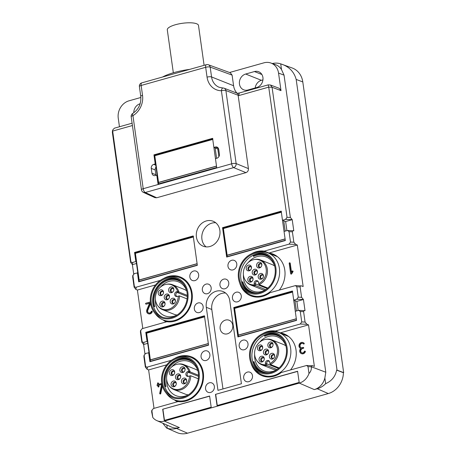 <?xml version="1.0" encoding="UTF-8"?>
<svg xmlns="http://www.w3.org/2000/svg" width="456" height="456" viewBox="0 0 456 456"><rect width="100%" height="100%" fill="white"/><g stroke="black" fill="none" stroke-linecap="round" stroke-linejoin="round"><path stroke-width="0.68" d="M245.944 172.636L156.71 197.761L154.909 197.636L143.389 192.386L145.207 192.512L233.666 167.603L245.944 172.636C247.699 171.94 248.526 170.601 248.423 168.612L238.135 95.258L225.885 90.533L236.151 163.584C236.231 165.568 235.404 166.907 233.666 167.603A3.357 1.414 74.3 0 1 231.671 163.79L143.207 188.704A3.357 1.414 74.3 0 0 145.207 192.512L156.71 197.761M154.886 155.234L153.946 154.858L155.222 163.966L155.593 164.109M153.946 154.858L212.604 138.339L213.881 147.448L215.346 147.031A3.357 2.901 111.7 0 1 217.039 147.106A3.357 2.901 111.7 0 1 218.732 149.403L219.404 154.191A3.357 2.901 111.7 0 1 216.919 158.215L215.454 158.625L216.731 167.728L158.072 184.247L156.796 175.144L157.16 175.292M155.222 163.966L153.757 164.377A3.357 2.901 111.7 0 0 151.272 168.395L151.945 173.189A3.357 2.901 111.7 0 0 153.638 175.48A3.357 2.901 111.7 0 0 155.331 175.554L156.796 175.144M156.026 175.36A3.357 2.901 111.7 0 1 155.884 174.756L155.211 169.968A3.357 2.901 111.7 0 1 156.009 167.095M213.881 147.448L217.814 149.015L218.589 148.798M239.029 95.504A3.357 1.414 74.3 0 1 239.691 92.899L268.248 84.856L270.55 85.038L272.072 87.273L290.364 217.444L287.029 217.312L268.732 87.136L239.029 95.504A18.474 15.949 111.7 0 1 238.18 95.72M290.364 217.444L292.216 219.655L285.627 221.508L282.475 220.254L285.541 219.393L287.029 217.312M287.685 230.502L293.789 230.833C293.008 230.422 292.541 230.753 292.387 231.819L293.846 242.199L290.506 242.068L289.047 231.688L287.685 230.502L287.115 230.571L284.048 231.437L285.331 240.54L226.672 257.059L222.539 227.669L281.198 211.151L282.475 220.254M286.909 230.628L285.627 221.508M223.48 228.046L222.539 227.669M293.846 242.199L295.693 244.41L297.318 245.026L268.972 253.006L264.246 251.125L289.024 244.148L290.506 242.068M274.9 254.984A23.512 20.298 -68.3 0 0 271.89 254.459M264.246 251.125A23.512 20.298 -68.3 0 0 251.284 253.878M279.328 290.05A23.512 20.298 -68.3 0 0 284.8 270.134A23.512 20.298 -68.3 0 0 272.979 254.077A23.512 20.298 -68.3 0 0 268.972 253.006M239.679 282.971A23.512 20.298 -68.3 0 0 250.834 295.87A23.512 20.298 -68.3 0 0 270.083 292.649L295.431 285.604L296.793 286.79L298.252 297.169L296.765 299.25L293.698 300.116L296.85 301.37L303.44 299.512L296.765 299.25M255.029 296.731A23.512 20.298 -68.3 0 0 255.394 297.016M152.783 417.468L151.831 410.155L151.631 411.762L152.783 417.468A14.147 12.215 111.7 0 0 156.887 420.637A14.147 12.215 111.7 0 0 164.354 421.093L299.267 383.103A14.147 12.215 111.7 0 0 308.98 373.481C310.764 371.794 311.551 369.559 311.351 366.784C311.511 365.718 311.978 365.387 312.753 365.797L314.378 366.413L308.541 324.883L306.916 324.273L305.07 322.061L303.61 311.676C303.764 310.61 304.232 310.285 305.013 310.696L303.44 299.512L301.587 297.306L300.128 286.921C300.287 285.855 300.755 285.524 301.53 285.94L303.154 286.55L297.318 245.026M295.431 285.604L301.53 285.94M293.698 300.116L292.421 291.008L233.763 307.526L237.895 336.916L296.554 320.397L295.271 311.294L298.338 310.433L298.908 310.359L300.276 311.545L301.735 321.93L300.248 324.011L275.47 330.982L280.195 332.869L308.541 324.883M298.133 310.49L296.85 301.37M234.703 307.903L233.763 307.526M298.908 310.359L305.013 310.696M286.123 334.846A23.512 20.298 -68.3 0 0 283.113 334.322M275.47 330.982A23.512 20.298 -68.3 0 0 262.508 333.741M290.552 369.907A23.512 20.298 -68.3 0 0 296.024 349.997A23.512 20.298 -68.3 0 0 284.202 333.94A23.512 20.298 -68.3 0 0 280.195 332.869M174.523 358.513A23.512 20.298 111.7 0 1 191.491 356.831A23.512 20.298 111.7 0 1 203.313 372.888A23.512 20.298 111.7 0 1 193.321 397.29A23.512 20.298 111.7 0 1 178.079 401.582L153.307 408.559L151.82 410.639L151.631 411.762M195.128 359.1A23.512 20.298 111.7 0 1 195.59 359.146M145.344 367.04L145.532 365.917L144.085 355.053L143.885 356.655L145.344 367.04L147.094 369.28L148.616 369.919L166.748 364.817M171.553 360.246L147.47 367.029C146.484 367.268 145.84 366.892 145.532 365.917M143.885 356.655L144.073 355.532L145.561 353.451L148.992 352.739M146.718 332.68L145.777 332.304L204.436 315.786L208.563 345.175L149.91 361.693L148.627 352.591M140.602 330.292L140.408 331.9L141.867 342.279L142.055 341.156C142.357 342.137 143.002 342.507 143.993 342.274L147.054 341.413L145.777 332.304M147.054 341.413L147.425 341.555M141.867 342.279L143.611 344.519L147.681 343.379M142.055 341.156L140.608 330.292M140.408 331.9L140.596 330.777L142.084 328.696L166.856 321.719A23.512 20.298 111.7 0 0 192.09 293.031A23.512 20.298 111.7 0 0 180.268 276.974A23.512 20.298 111.7 0 0 163.299 278.656M167.409 321.793A23.512 20.298 111.7 0 1 167.044 321.508M166.189 321.907A23.512 20.298 111.7 0 1 163.111 319.941M183.905 279.237A23.512 20.298 111.7 0 1 184.366 279.283M134.121 287.177L134.309 286.054L132.861 275.19L132.662 276.798L134.121 287.177L135.871 289.417L137.393 290.062L155.524 284.954M160.33 280.389L136.247 287.172C135.261 287.405 134.611 287.035 134.309 286.054M132.662 276.798L132.85 275.675L134.338 273.594L137.769 272.876M135.495 252.818L134.554 252.447L193.213 235.929L197.34 265.318L138.681 281.836L137.404 272.728M132.097 123.2L114.353 128.193L112.546 130.211L112.347 132.246L130.644 262.422L130.832 261.299C131.134 262.274 131.778 262.65 132.764 262.411L135.831 261.55L134.554 252.447M135.831 261.55L136.201 261.693M130.644 262.422L132.388 264.662L136.452 263.517M130.832 261.299L112.546 130.211M237.052 93.406C237.49 92.916 237.85 93.531 238.135 95.258M268.202 85.038L268.732 87.136L272.072 87.273L281.01 90.641L278.542 73.074A14.529 12.546 -68.3 0 0 270.887 63.019A14.529 12.546 -68.3 0 0 263.91 62.831L229.562 72.504M252.481 375.647A5.039 4.349 -68.3 0 0 249.951 372.21A5.039 4.349 -68.3 0 0 245.408 373.253A5.039 4.349 -68.3 0 0 243.686 378.127A5.039 4.349 -68.3 0 0 246.217 381.564A5.039 4.349 -68.3 0 0 250.76 380.521A5.039 4.349 -68.3 0 0 252.481 375.647M219.877 230.411A13.435 11.599 111.7 0 1 215.278 243.407A13.435 11.599 111.7 0 1 203.165 246.194A13.435 11.599 111.7 0 1 196.411 237.017A13.435 11.599 111.7 0 1 201.01 224.021A13.435 11.599 111.7 0 1 213.123 221.234A13.435 11.599 111.7 0 1 219.877 230.411M206.089 246.878A13.435 11.599 111.7 0 1 201.922 239.218A13.435 11.599 111.7 0 1 215.711 222.75M239.195 346.184A5.039 4.349 -68.3 0 0 241.731 349.621A5.039 4.349 -68.3 0 0 246.268 348.578A5.039 4.349 -68.3 0 0 247.996 343.704A5.039 4.349 -68.3 0 0 245.459 340.262A5.039 4.349 -68.3 0 0 240.922 341.31A5.039 4.349 -68.3 0 0 239.195 346.184M227.971 266.321A5.039 4.349 -68.3 0 0 230.502 269.764A5.039 4.349 -68.3 0 0 235.045 268.715A5.039 4.349 -68.3 0 0 236.772 263.842A5.039 4.349 -68.3 0 0 234.236 260.404A5.039 4.349 -68.3 0 0 229.699 261.448A5.039 4.349 -68.3 0 0 227.971 266.321M232.463 298.264A5.039 4.349 -68.3 0 0 234.994 301.707A5.039 4.349 -68.3 0 0 239.537 300.658A5.039 4.349 -68.3 0 0 241.258 295.784A5.039 4.349 -68.3 0 0 238.727 292.347A5.039 4.349 -68.3 0 0 234.184 293.39A5.039 4.349 -68.3 0 0 232.463 298.264M209.868 354.443A5.039 4.349 111.7 0 1 208.141 359.317A5.039 4.349 111.7 0 1 203.604 360.36A5.039 4.349 111.7 0 1 201.067 356.917A5.039 4.349 111.7 0 1 202.795 352.043A5.039 4.349 111.7 0 1 207.332 351A5.039 4.349 111.7 0 1 209.868 354.443M205.559 388.86A5.039 4.349 111.7 0 1 207.28 383.986A5.039 4.349 111.7 0 1 211.823 382.943A5.039 4.349 111.7 0 1 214.354 386.386A5.039 4.349 111.7 0 1 212.633 391.259A5.039 4.349 111.7 0 1 208.09 392.302A5.039 4.349 111.7 0 1 205.559 388.86M198.645 274.58A5.039 4.349 111.7 0 1 196.918 279.454A5.039 4.349 111.7 0 1 192.375 280.497A5.039 4.349 111.7 0 1 189.844 277.06A5.039 4.349 111.7 0 1 191.571 272.186A5.039 4.349 111.7 0 1 196.108 271.138A5.039 4.349 111.7 0 1 198.645 274.58M203.131 306.523A5.039 4.349 111.7 0 1 201.41 311.397A5.039 4.349 111.7 0 1 196.867 312.44A5.039 4.349 111.7 0 1 194.336 309.003A5.039 4.349 111.7 0 1 196.057 304.129A5.039 4.349 111.7 0 1 200.6 303.086A5.039 4.349 111.7 0 1 203.131 306.523M211.151 287.662A5.039 4.349 111.7 0 1 209.429 292.535A5.039 4.349 111.7 0 1 204.886 293.578A5.039 4.349 111.7 0 1 202.356 290.141A5.039 4.349 111.7 0 1 204.077 285.268A5.039 4.349 111.7 0 1 208.62 284.219A5.039 4.349 111.7 0 1 211.151 287.662M225.589 293.026A13.435 11.599 111.7 0 0 221.736 293.413A13.435 11.599 -68.3 0 0 211.801 309.493L222.967 388.939M216.224 291.213A13.435 11.599 -68.3 0 0 206.289 307.293L217.962 390.353L241.423 383.741L229.756 300.686A13.435 11.599 111.7 0 0 223.001 291.515A13.435 11.599 111.7 0 0 216.224 291.213M219.952 285.182A5.039 4.349 -68.3 0 0 222.482 288.625A5.039 4.349 -68.3 0 0 227.025 287.576A5.039 4.349 -68.3 0 0 228.752 282.703A5.039 4.349 -68.3 0 0 226.216 279.266A5.039 4.349 -68.3 0 0 221.673 280.309A5.039 4.349 -68.3 0 0 219.952 285.182M140.887 97.476L128.997 100.822A14.529 12.546 -68.3 0 0 118.252 118.212L119.455 126.757M223.303 88.071A3.357 2.873 -68.9 0 1 224.187 88.242L224.187 88.242A3.357 2.873 -68.9 0 1 225.885 90.533A3.357 0.935 172 0 0 221.405 90.744A18.474 15.949 111.7 0 1 207.052 77.138A3.357 0.935 -8 0 1 211.555 76.944L210.176 67.1L232.098 75.109L233.592 85.734A15.116 13.047 111.7 0 0 237.029 93.195M218.891 156.647L217.814 149.015M293.784 230.833L292.216 219.655L285.541 219.393M289.913 263.083L291.236 272.5L292.085 271.126A0.422 0.365 111.7 0 1 292.684 271.542L291.304 273.777A0.422 0.365 111.7 0 1 290.637 273.674L289.178 263.289A0.422 0.365 111.7 0 1 289.913 263.083L290.227 263.209L291.481 272.112M291.025 273.976A0.422 0.365 -68.3 0 0 291.618 273.902L293.003 271.668A0.422 0.365 -68.3 0 0 292.684 271.052M290.227 263.209A0.422 0.365 -68.3 0 0 289.839 262.907M303.097 348.207L302.18 348.464A2.308 1.995 111.7 0 0 300.47 350.573A2.308 1.995 111.7 0 0 301.633 352.807A2.308 1.995 111.7 0 0 304.357 351.348A0.422 0.365 111.7 0 1 305.035 351.599A3.146 2.719 111.7 0 1 301.319 353.582A3.146 2.719 111.7 0 1 300.749 348.452A3.146 2.719 111.7 0 1 300.589 348.395A3.146 2.719 111.7 0 1 299.233 344.462A3.146 2.719 111.7 0 1 302.926 342.541A3.146 2.719 111.7 0 1 303.861 343.22A0.422 0.365 111.7 0 1 303.297 343.818A2.308 1.995 111.7 0 0 302.613 343.322A2.308 1.995 111.7 0 0 299.905 344.73A2.308 1.995 111.7 0 0 300.903 347.614A2.308 1.995 111.7 0 0 302.066 347.666L302.983 347.409A0.422 0.365 111.7 0 1 303.097 348.207L302.493 348.589A2.308 1.995 -68.3 0 0 300.795 350.601A2.308 1.995 -68.3 0 0 301.792 352.858M301.479 353.639A3.146 2.719 -68.3 0 0 301.638 353.708A3.146 2.719 -68.3 0 0 305.355 351.724A0.422 0.365 -68.3 0 0 304.996 351.194M303.616 343.944A0.422 0.365 -68.3 0 0 304.175 343.345A3.146 2.719 -68.3 0 0 303.24 342.667A3.146 2.719 -68.3 0 0 303.08 342.61M302.767 343.397A2.308 1.995 -68.3 0 0 300.219 344.856A2.308 1.995 -68.3 0 0 301.063 347.666M303.411 348.333A0.422 0.365 -68.3 0 0 303.331 347.523M154.02 408.359L148.616 369.919M177.412 401.77A23.512 20.298 111.7 0 1 174.334 399.798M161.584 384.533L158.511 385.183L161.635 384.305L159.697 393.408A0.422 0.365 111.7 0 0 160.415 393.522L160.734 393.648L162.364 385.97M160.734 393.648A0.422 0.365 111.7 0 1 160.079 393.876M158.825 385.309L158.996 386.506A0.422 0.365 111.7 0 1 158.335 386.893M157.81 385.599L157.725 385.622A0.422 0.365 111.7 0 1 157.377 385.502M158.158 383.012A0.422 0.365 111.7 0 1 158.545 383.314L158.688 384.305M144.917 353.765L143.617 344.519L143.993 342.274M142.796 328.497L137.393 290.062M150.48 302.926L147.55 309.977A2.308 1.995 111.7 0 0 148.531 312.896A2.308 1.995 111.7 0 0 151.255 311.442A0.422 0.365 111.7 0 1 151.933 311.693A3.146 2.719 111.7 0 1 148.217 313.677A3.146 2.719 111.7 0 1 146.878 309.698L149.665 302.995L146.279 304.163A0.422 0.365 111.7 0 1 145.926 304.044M148.69 312.953A2.308 1.995 111.7 0 1 147.864 310.103L150.577 303.582M151.894 311.288A0.422 0.365 111.7 0 1 152.253 311.818A3.146 2.719 111.7 0 1 148.531 313.802A3.146 2.719 111.7 0 1 148.377 313.734M146.279 304.163L149.568 303.234M133.688 273.908L132.388 264.662L132.764 262.411M140.157 103.74L140.083 103.763A8.396 7.25 -68.3 0 0 133.79 112.752M296.183 79.441L302.795 81.938L343.653 372.626L337.035 370.13L296.183 79.441C294 71.563 288.842 66.376 280.714 63.874A19.739 17.043 -68.3 0 0 272.295 63.526M302.795 81.938A20.149 17.396 -68.3 0 0 292.182 67.99L280.714 63.874L281.506 69.546A14.706 12.694 111.7 0 0 275.669 64.741L270.887 63.019M278.542 73.074L284.042 75.149L281.506 69.546M232.098 75.109L230.343 72.789L208.392 64.769A3.357 2.918 110.1 0 1 210.176 67.1A3.357 0.935 -8 0 0 205.667 67.3L207.052 77.138M270.55 85.038L279.271 88.333L281.01 90.641M239.457 84.081A8.396 7.25 -68.3 0 0 243.681 89.815A8.396 7.25 -68.3 0 0 247.91 90.003L256.711 87.523A8.396 7.25 -68.3 0 0 262.918 77.474A8.396 7.25 -68.3 0 0 258.7 71.74A8.396 7.25 -68.3 0 0 254.465 71.552L245.67 74.032A8.396 7.25 -68.3 0 0 239.457 84.081M220.145 328.73A7.222 6.236 -68.3 0 0 223.771 333.661A7.222 6.236 -68.3 0 0 230.286 332.162A7.222 6.236 -68.3 0 0 232.754 325.179A7.222 6.236 -68.3 0 0 229.123 320.243A7.222 6.236 -68.3 0 0 222.613 321.742A7.222 6.236 -68.3 0 0 220.145 328.73M262.93 79.88L261.408 80.307A8.396 7.25 -68.3 0 0 255.189 87.951M161.794 383.428L158.397 384.385L158.232 383.188L158.545 383.314M158.511 385.183L158.682 386.38A0.422 0.365 111.7 0 1 157.947 386.591L157.782 385.388L157.411 385.497A0.422 0.365 111.7 0 1 157.297 384.693L157.668 384.59L157.497 383.393A0.422 0.365 111.7 0 1 158.232 383.188M160.415 393.522L162.176 385.263M145.966 304.038A0.422 0.365 111.7 0 1 145.852 303.24L150.252 301.997A0.422 0.365 111.7 0 1 150.377 301.986M178.632 401.65A23.512 20.298 111.7 0 1 178.267 401.371M162.786 423.236L166.634 428.047L167.278 428.264L166.822 425.009M343.653 372.626L343.402 372.7A20.149 17.396 -68.3 0 1 328.297 393.556L187.519 433.2A20.149 17.396 -68.3 0 1 176.882 432.55L166.634 428.047M337.035 370.13L336.648 370.147C335.342 376.531 331.677 381.034 325.652 383.661A19.739 17.043 111.7 0 1 317.228 388.768L314.292 389.595A14.706 12.694 -68.3 0 0 324.86 377.99L325.652 383.661M284.042 75.149L325.795 372.233L324.86 377.99M266.253 376.593A23.512 20.298 -68.3 0 0 266.617 376.873M308.98 373.481L308.017 366.652L306.654 365.467L312.753 365.797M250.903 362.833A23.512 20.298 -68.3 0 0 262.058 375.733A23.512 20.298 -68.3 0 0 266.07 376.804A23.512 20.298 -68.3 0 0 281.306 372.512L306.654 365.467M162.689 409.237L209.612 396.025L211.185 407.202L164.257 420.415L162.689 409.237L209.635 396.178M215.477 394.372L217.05 405.549L299.17 382.424L297.597 371.247L215.477 394.372L297.62 371.401M336.648 370.147L343.402 372.7M156.887 420.637L171.616 427.112A14.706 12.694 -68.3 0 0 179.379 427.591L176.449 428.418L187.519 433.2M217.267 405.492L215.716 394.463M164.474 420.358L162.923 409.334M167.278 428.264A19.739 17.043 -68.3 0 0 176.449 428.418M189.753 69.363A33.584 9.354 172 0 0 174.34 72.481A33.584 9.354 172 0 0 162.53 77.03M173.331 72.772L167.295 29.839A15.755 4.389 -8 0 1 175.514 24.704A15.755 4.389 -8 0 1 198.497 25.456L204.1 65.322M157.787 305.742A12.985 11.212 111.7 0 1 156.425 292.775A12.985 11.212 111.7 0 1 166.337 284.305A12.985 11.212 111.7 0 1 168.367 284.179A12.985 11.212 111.7 0 1 177.64 291.447L176.478 291.777A2.462 2.126 -68.3 0 0 174.642 294.599A2.462 2.126 -68.3 0 0 176.905 296.514A2.462 2.126 -68.3 0 0 177.139 296.463L178.302 296.138A12.985 11.212 -68.3 0 1 165.311 309.675A12.985 11.212 111.7 0 1 157.787 305.742L158.26 306.358A13.435 11.599 -68.3 0 0 162.649 309.721L174.135 314.304A13.435 11.599 -68.3 0 0 177.11 314.993A18.303 15.806 -68.3 0 1 166.041 316.247A18.303 15.806 -68.3 0 1 164.776 315.814A18.303 15.806 -68.3 0 1 155.422 299.461M160.301 287.234A18.303 15.806 -68.3 0 1 177.076 281.375A18.303 15.806 -68.3 0 1 178.342 281.808A18.303 15.806 -68.3 0 1 186.721 290.888A13.435 11.599 -68.3 0 0 184.093 289.343L172.602 284.761A13.435 11.599 -68.3 0 0 169.204 284.048A13.435 11.599 -68.3 0 0 167.107 284.179L166.337 284.305M187.291 295.385L178.951 292.057A13.435 11.599 -68.3 0 0 172.602 284.761M177.327 296.411A2.018 1.738 111.7 0 1 177.327 292.518L178.951 292.057L177.64 291.447M162.649 309.721A13.435 11.599 -68.3 0 0 166.047 310.433A13.435 11.599 -68.3 0 0 179.493 295.893L187.085 298.919M178.302 296.138L179.493 295.893M166.486 299.86A2.987 2.576 -68.3 0 0 169.034 298.298A2.987 2.576 -68.3 0 0 169.375 297.443A2.987 2.576 -68.3 0 0 167.187 293.995A2.987 2.576 -68.3 0 0 164.223 296.833A2.987 2.576 -68.3 0 0 166.486 299.86M170.202 301.017A2.987 2.576 -68.3 0 0 171.883 303.947A2.987 2.576 -68.3 0 0 175.013 302.488A2.987 2.576 -68.3 0 0 175.349 301.633A2.987 2.576 -68.3 0 0 175.429 301.211A2.987 2.576 -68.3 0 0 173.166 298.184A2.987 2.576 -68.3 0 0 170.202 301.017M162.798 301.102A2.987 2.576 -68.3 0 0 159.834 303.941A2.987 2.576 -68.3 0 0 162.097 306.968A2.987 2.576 -68.3 0 0 164.639 305.406A2.987 2.576 -68.3 0 0 164.981 304.551A2.987 2.576 -68.3 0 0 162.798 301.102M170.88 292.752A2.987 2.576 -68.3 0 0 173.422 291.19A2.987 2.576 -68.3 0 0 173.764 290.335A2.987 2.576 -68.3 0 0 171.581 286.892A2.987 2.576 -68.3 0 0 168.617 289.725A2.987 2.576 -68.3 0 0 170.88 292.752M163.47 292.837A2.987 2.576 -68.3 0 0 161.207 289.811A2.987 2.576 -68.3 0 0 158.243 292.644A2.987 2.576 -68.3 0 0 159.931 295.573A2.987 2.576 -68.3 0 0 163.054 294.114A2.987 2.576 -68.3 0 0 163.396 293.254A2.987 2.576 -68.3 0 0 163.47 292.837M169.353 297.523A2.018 1.738 -68.3 0 0 165.916 296.885A2.018 1.738 -68.3 0 0 169.073 298.224M175.332 301.712A2.018 1.738 -68.3 0 0 174.352 299.558A2.018 1.738 -68.3 0 0 172.858 303.303A2.018 1.738 -68.3 0 0 175.053 302.413M164.964 304.631A2.018 1.738 -68.3 0 0 161.527 303.992A2.018 1.738 -68.3 0 0 164.679 305.332M173.742 290.415A2.018 1.738 -68.3 0 0 170.305 289.777A2.018 1.738 -68.3 0 0 173.462 291.122M163.373 293.333A2.018 1.738 -68.3 0 0 162.393 291.185A2.018 1.738 -68.3 0 0 160.9 294.924A2.018 1.738 -68.3 0 0 163.094 294.04M168.743 295.585A2.018 1.738 -68.3 0 0 167.295 299.216M174.722 299.769A2.018 1.738 -68.3 0 0 173.274 303.4M164.354 302.687A2.018 1.738 -68.3 0 0 162.9 306.318M173.132 288.477A2.018 1.738 -68.3 0 0 171.684 292.108M162.763 291.395A2.018 1.738 -68.3 0 0 161.316 295.026M180.057 280.634A20.149 17.396 -68.3 0 0 178.359 279.83A20.149 17.396 -68.3 0 0 176.968 279.351A20.149 17.396 -68.3 0 0 158.443 285.866A20.149 17.396 -68.3 0 0 154.031 306.751L154.835 306.575A19.483 16.821 -68.3 0 1 159.098 286.385A19.483 16.821 -68.3 0 1 177.008 280.087A19.483 16.821 -68.3 0 1 178.353 280.548A19.483 16.821 -68.3 0 1 183.569 284.082M177.566 279.175A20.486 17.687 -68.3 0 0 176.945 278.981A20.486 17.687 -68.3 0 0 154.208 292.296A20.486 17.687 -68.3 0 0 162.404 317.194M163.026 317.387A20.486 17.687 111.7 0 1 161.606 316.897A20.486 17.687 111.7 0 1 152.464 292.125A20.486 17.687 111.7 0 1 175.372 278.354A20.486 17.687 111.7 0 1 176.791 278.838A20.486 17.687 111.7 0 1 185.934 303.61A20.486 17.687 111.7 0 1 163.026 317.387M162.746 318.26A21.403 18.479 111.7 0 1 154.282 312.4A21.403 18.479 111.7 0 1 152.03 291.019A21.403 18.479 111.7 0 1 168.372 277.06A21.403 18.479 111.7 0 1 175.651 277.482A21.403 18.479 111.7 0 1 186.971 303.012A21.403 18.479 111.7 0 1 162.746 318.26M168.372 277.06L170.686 276.689A22.754 19.648 111.7 0 1 178.416 277.134A22.754 19.648 111.7 0 1 179.989 277.675A22.754 19.648 111.7 0 1 190.146 305.189A22.754 19.648 111.7 0 1 164.701 320.488A22.754 19.648 111.7 0 1 163.128 319.947A22.754 19.648 111.7 0 1 155.701 314.258L154.282 312.4M169.011 385.599A12.985 11.212 111.7 0 1 167.648 372.632A12.985 11.212 111.7 0 1 177.561 364.167A12.985 11.212 111.7 0 1 179.59 364.036A12.985 11.212 111.7 0 1 188.864 371.309L187.701 371.634A2.462 2.126 -68.3 0 0 185.866 374.456A2.462 2.126 -68.3 0 0 188.129 376.377A2.462 2.126 -68.3 0 0 188.362 376.325L189.525 376A12.985 11.212 -68.3 0 1 176.535 389.538A12.985 11.212 111.7 0 1 169.011 385.599L169.484 386.221A13.435 11.599 -68.3 0 0 173.873 389.578L185.358 394.166A13.435 11.599 -68.3 0 0 188.334 394.85M171.524 367.091A18.303 15.806 -68.3 0 1 188.299 361.237A18.303 15.806 -68.3 0 1 189.565 361.671A18.303 15.806 -68.3 0 1 197.944 370.751A13.435 11.599 -68.3 0 0 195.316 369.206L183.825 364.623A13.435 11.599 -68.3 0 0 180.428 363.911A13.435 11.599 -68.3 0 0 178.33 364.042L177.561 364.167M198.514 375.248L190.175 371.919A13.435 11.599 -68.3 0 0 183.825 364.623M188.55 376.268A2.018 1.738 111.7 0 1 188.55 372.375L190.175 371.919L188.864 371.309M173.873 389.578A13.435 11.599 -68.3 0 0 177.27 390.29A13.435 11.599 -68.3 0 0 190.716 375.75L198.309 378.782M189.525 376L190.716 375.75M177.709 379.717A2.987 2.576 -68.3 0 0 180.257 378.161A2.987 2.576 -68.3 0 0 180.599 377.306A2.987 2.576 -68.3 0 0 178.41 373.857A2.987 2.576 -68.3 0 0 175.446 376.696A2.987 2.576 -68.3 0 0 177.709 379.717M181.425 380.88A2.987 2.576 -68.3 0 0 183.107 383.809A2.987 2.576 -68.3 0 0 186.236 382.345A2.987 2.576 -68.3 0 0 186.572 381.49A2.987 2.576 -68.3 0 0 186.652 381.068A2.987 2.576 -68.3 0 0 184.389 378.047A2.987 2.576 -68.3 0 0 181.425 380.88M174.021 380.965A2.987 2.576 -68.3 0 0 171.057 383.798A2.987 2.576 -68.3 0 0 173.32 386.825A2.987 2.576 -68.3 0 0 175.862 385.269A2.987 2.576 -68.3 0 0 176.204 384.408A2.987 2.576 -68.3 0 0 174.021 380.965M182.104 372.609A2.987 2.576 -68.3 0 0 184.646 371.053A2.987 2.576 -68.3 0 0 184.988 370.198A2.987 2.576 -68.3 0 0 182.805 366.749A2.987 2.576 -68.3 0 0 179.841 369.588A2.987 2.576 -68.3 0 0 182.104 372.609M174.694 372.695A2.987 2.576 -68.3 0 0 172.436 369.668A2.987 2.576 -68.3 0 0 169.472 372.506A2.987 2.576 -68.3 0 0 171.154 375.436A2.987 2.576 -68.3 0 0 174.277 373.971A2.987 2.576 -68.3 0 0 174.619 373.116A2.987 2.576 -68.3 0 0 174.694 372.695M180.576 377.386A2.018 1.738 -68.3 0 0 177.139 376.741A2.018 1.738 -68.3 0 0 180.297 378.087M186.555 381.569A2.018 1.738 -68.3 0 0 185.575 379.415A2.018 1.738 -68.3 0 0 184.081 383.16A2.018 1.738 -68.3 0 0 186.276 382.276M176.187 384.493A2.018 1.738 -68.3 0 0 172.75 383.849A2.018 1.738 -68.3 0 0 175.902 385.195M184.965 370.278A2.018 1.738 -68.3 0 0 181.528 369.639A2.018 1.738 -68.3 0 0 184.686 370.979M174.597 373.196A2.018 1.738 -68.3 0 0 173.616 371.041A2.018 1.738 -68.3 0 0 172.123 374.786A2.018 1.738 -68.3 0 0 174.317 373.897M179.966 375.442A2.018 1.738 -68.3 0 0 178.518 379.073M185.945 379.631A2.018 1.738 -68.3 0 0 184.498 383.262M175.577 382.55A2.018 1.738 -68.3 0 0 174.129 386.181M184.355 368.334A2.018 1.738 -68.3 0 0 182.907 371.965M173.987 371.258A2.018 1.738 -68.3 0 0 172.539 374.889M191.281 360.491A20.149 17.396 -68.3 0 0 189.582 359.687A20.149 17.396 -68.3 0 0 188.191 359.208A20.149 17.396 -68.3 0 0 169.666 365.729A20.149 17.396 -68.3 0 0 165.254 386.614L166.058 386.437A19.483 16.821 -68.3 0 1 170.322 366.248A19.483 16.821 -68.3 0 1 188.231 359.949A19.483 16.821 -68.3 0 1 189.576 360.411A19.483 16.821 -68.3 0 1 194.792 363.945M166.645 379.324A18.303 15.806 -68.3 0 0 175.999 395.671A18.303 15.806 -68.3 0 0 177.264 396.11A18.303 15.806 -68.3 0 0 188.328 394.856M188.79 359.037A20.486 17.687 -68.3 0 0 188.168 358.843A20.486 17.687 -68.3 0 0 165.431 372.153A20.486 17.687 -68.3 0 0 173.628 397.051M174.249 397.244A20.486 17.687 111.7 0 1 172.83 396.76A20.486 17.687 111.7 0 1 163.687 371.988A20.486 17.687 111.7 0 1 186.595 358.216A20.486 17.687 111.7 0 1 188.014 358.701A20.486 17.687 111.7 0 1 197.157 383.473A20.486 17.687 111.7 0 1 174.249 397.244M173.97 398.122A21.403 18.479 111.7 0 1 165.505 392.257A21.403 18.479 111.7 0 1 163.254 370.882A21.403 18.479 111.7 0 1 179.601 356.923A21.403 18.479 111.7 0 1 186.874 357.339A21.403 18.479 111.7 0 1 198.195 382.869A21.403 18.479 111.7 0 1 173.97 398.122M179.601 356.923L181.91 356.552A22.754 19.648 111.7 0 1 189.639 356.997A22.754 19.648 111.7 0 1 191.212 357.538A22.754 19.648 111.7 0 1 201.37 385.052A22.754 19.648 111.7 0 1 175.925 400.345A22.754 19.648 111.7 0 1 174.352 399.809A22.754 19.648 111.7 0 1 166.924 394.115L165.505 392.257M285.935 345.979A13.435 11.599 -68.3 0 0 283.301 344.428L271.81 339.845A13.435 11.599 -68.3 0 0 266.315 339.264L265.546 339.389A12.985 11.212 111.7 0 1 277.419 352.425A12.985 11.212 111.7 0 1 269.906 363.529L270.368 364.464A13.435 11.599 -68.3 0 0 278.599 352.75A13.435 11.599 -68.3 0 0 271.81 339.845M279.072 367.935L270.368 364.464M265.546 339.389A12.985 11.212 111.7 0 0 254.682 351.599A12.985 11.212 -68.3 0 0 256.996 360.821L257.469 361.443A13.435 11.599 -68.3 0 0 261.858 364.806L273.349 369.388A13.435 11.599 -68.3 0 0 276.319 370.072A18.303 15.806 -68.3 0 1 263.99 370.899A18.303 15.806 -68.3 0 1 254.63 354.546M278.513 368.431L266.6 363.683L266.851 365.455L277.1 369.542M269.906 363.529L269.724 362.263A2.462 2.126 -68.3 0 0 269.291 361.198A2.462 2.126 -68.3 0 0 266.714 360.753A2.462 2.126 -68.3 0 0 265.42 363.478L266.6 363.683A2.018 1.738 111.7 0 1 269.513 361.551M261.858 364.806A13.435 11.599 -68.3 0 0 266.851 365.455L265.597 364.743L265.42 363.478M256.996 360.821A12.985 11.212 -68.3 0 0 265.597 364.743M263.437 351.918A2.987 2.576 -68.3 0 0 265.118 354.842A2.987 2.576 -68.3 0 0 268.242 353.383A2.987 2.576 -68.3 0 0 268.584 352.528A2.987 2.576 -68.3 0 0 268.664 352.106A2.987 2.576 -68.3 0 0 266.401 349.079A2.987 2.576 -68.3 0 0 263.437 351.918M262.006 356.187A2.987 2.576 -68.3 0 0 259.042 359.02A2.987 2.576 -68.3 0 0 261.305 362.047A2.987 2.576 -68.3 0 0 263.853 360.491A2.987 2.576 -68.3 0 0 264.195 359.636A2.987 2.576 -68.3 0 0 262.006 356.187M262.685 347.917A2.987 2.576 -68.3 0 0 260.422 344.896A2.987 2.576 -68.3 0 0 257.458 347.728A2.987 2.576 -68.3 0 0 259.139 350.658A2.987 2.576 -68.3 0 0 262.263 349.193A2.987 2.576 -68.3 0 0 262.605 348.338A2.987 2.576 -68.3 0 0 262.685 347.917M269.41 356.102A2.987 2.576 -68.3 0 0 271.098 359.032A2.987 2.576 -68.3 0 0 274.221 357.567A2.987 2.576 -68.3 0 0 274.563 356.712A2.987 2.576 -68.3 0 0 274.637 356.29A2.987 2.576 -68.3 0 0 272.375 353.269A2.987 2.576 -68.3 0 0 269.41 356.102M270.089 347.837A2.987 2.576 -68.3 0 0 272.631 346.275A2.987 2.576 -68.3 0 0 272.973 345.42A2.987 2.576 -68.3 0 0 270.79 341.971A2.987 2.576 -68.3 0 0 267.826 344.81A2.987 2.576 -68.3 0 0 270.089 347.837M268.561 352.608A2.018 1.738 -68.3 0 0 267.581 350.453A2.018 1.738 -68.3 0 0 266.087 354.198A2.018 1.738 -68.3 0 0 268.282 353.309M264.172 359.716A2.018 1.738 -68.3 0 0 260.735 359.072A2.018 1.738 -68.3 0 0 263.893 360.417M262.582 348.418A2.018 1.738 -68.3 0 0 261.601 346.264A2.018 1.738 -68.3 0 0 260.108 350.008A2.018 1.738 -68.3 0 0 262.303 349.125M274.54 356.791A2.018 1.738 -68.3 0 0 273.56 354.643A2.018 1.738 -68.3 0 0 272.067 358.382A2.018 1.738 -68.3 0 0 274.261 357.498M272.956 345.5A2.018 1.738 -68.3 0 0 269.519 344.861A2.018 1.738 -68.3 0 0 272.671 346.201M267.951 350.664A2.018 1.738 -68.3 0 0 266.503 354.295M263.562 357.772A2.018 1.738 -68.3 0 0 262.114 361.403M261.972 346.48A2.018 1.738 -68.3 0 0 260.524 350.111M273.931 354.853A2.018 1.738 -68.3 0 0 272.483 358.484M272.346 343.562A2.018 1.738 -68.3 0 0 270.892 347.193M265.438 336.026L264.394 335.616L264.828 336.311A19.483 16.821 -68.3 0 1 277.561 335.633A19.483 16.821 -68.3 0 1 282.777 339.167M279.266 335.713A20.149 17.396 -68.3 0 0 277.573 334.909A20.149 17.396 -68.3 0 0 264.394 335.616M254.237 362.235L253.24 361.836A20.149 17.396 -68.3 0 0 262.639 372.347A20.149 17.396 -68.3 0 0 264.423 372.934M253.24 361.836L254.043 361.659A19.483 16.821 -68.3 0 0 263.129 371.817A19.483 16.821 -68.3 0 0 269.348 372.843M285.929 345.973A18.303 15.806 -68.3 0 0 277.55 336.893A18.303 15.806 -68.3 0 0 259.51 342.313M276.781 334.259A20.486 17.687 -68.3 0 0 252.972 348.658A20.486 17.687 -68.3 0 0 261.613 372.273M251.393 348.031A20.486 17.687 111.7 0 1 276 333.923A20.486 17.687 111.7 0 1 285.422 357.874A20.486 17.687 111.7 0 1 260.821 371.982A20.486 17.687 111.7 0 1 251.393 348.031M250.635 347.814A21.403 18.479 111.7 0 1 267.586 332.145A21.403 18.479 111.7 0 1 286.186 358.091A21.403 18.479 111.7 0 1 271.36 373.287A21.403 18.479 111.7 0 1 253.49 367.479A21.403 18.479 111.7 0 1 250.635 347.814M267.586 332.145L269.895 331.774A22.754 19.648 111.7 0 1 279.203 332.76A22.754 19.648 111.7 0 1 289.668 359.362A22.754 19.648 111.7 0 1 262.337 375.031A22.754 19.648 111.7 0 1 254.91 369.337L253.49 367.479M248.286 262.456A18.303 15.806 -68.3 0 1 266.327 257.03A18.303 15.806 -68.3 0 1 274.706 266.11A13.435 11.599 -68.3 0 0 272.078 264.571L260.587 259.983A13.435 11.599 -68.3 0 0 255.092 259.401L254.323 259.527A12.985 11.212 111.7 0 1 266.19 272.563A12.985 11.212 111.7 0 1 258.683 283.666L259.145 284.601A13.435 11.599 -68.3 0 0 267.376 272.893A13.435 11.599 -68.3 0 0 260.587 259.983M267.849 288.072L259.145 284.601M254.323 259.527A12.985 11.212 111.7 0 0 243.453 271.736A12.985 11.212 -68.3 0 0 245.773 280.964L246.246 281.58A13.435 11.599 -68.3 0 0 250.635 284.943L262.126 289.526A13.435 11.599 -68.3 0 0 265.096 290.215A18.303 15.806 -68.3 0 1 252.766 291.036A18.303 15.806 -68.3 0 1 243.407 274.683M267.29 288.574L255.377 283.82L255.628 285.593L265.876 289.68M258.683 283.666L258.501 282.406A2.462 2.126 -68.3 0 0 258.067 281.341A2.462 2.126 -68.3 0 0 255.491 280.896A2.462 2.126 -68.3 0 0 254.197 283.615L255.377 283.82A2.018 1.738 111.7 0 1 258.29 281.694M250.635 284.943A13.435 11.599 -68.3 0 0 255.628 285.593L254.374 284.88L254.197 283.615M245.773 280.964A12.985 11.212 -68.3 0 0 254.374 284.88M252.214 272.055A2.987 2.576 -68.3 0 0 253.895 274.985A2.987 2.576 -68.3 0 0 257.019 273.52A2.987 2.576 -68.3 0 0 257.361 272.665A2.987 2.576 -68.3 0 0 257.435 272.243A2.987 2.576 -68.3 0 0 255.178 269.217A2.987 2.576 -68.3 0 0 252.214 272.055M250.783 276.325A2.987 2.576 -68.3 0 0 247.819 279.163A2.987 2.576 -68.3 0 0 250.082 282.19A2.987 2.576 -68.3 0 0 252.63 280.628A2.987 2.576 -68.3 0 0 252.966 279.773A2.987 2.576 -68.3 0 0 250.783 276.325M251.461 268.06A2.987 2.576 -68.3 0 0 249.198 265.033A2.987 2.576 -68.3 0 0 246.234 267.866A2.987 2.576 -68.3 0 0 247.916 270.796A2.987 2.576 -68.3 0 0 251.039 269.336A2.987 2.576 -68.3 0 0 251.381 268.481A2.987 2.576 -68.3 0 0 251.461 268.06M258.187 276.245A2.987 2.576 -68.3 0 0 259.874 279.169A2.987 2.576 -68.3 0 0 262.998 277.71A2.987 2.576 -68.3 0 0 263.34 276.855A2.987 2.576 -68.3 0 0 263.414 276.433A2.987 2.576 -68.3 0 0 261.151 273.406A2.987 2.576 -68.3 0 0 258.187 276.245M258.865 267.974A2.987 2.576 -68.3 0 0 261.408 266.412A2.987 2.576 -68.3 0 0 261.75 265.557A2.987 2.576 -68.3 0 0 259.567 262.114A2.987 2.576 -68.3 0 0 256.603 264.947A2.987 2.576 -68.3 0 0 258.865 267.974M257.338 272.745A2.018 1.738 -68.3 0 0 256.357 270.59A2.018 1.738 -68.3 0 0 254.864 274.335A2.018 1.738 -68.3 0 0 257.059 273.446M252.949 279.853A2.018 1.738 -68.3 0 0 249.512 279.214A2.018 1.738 -68.3 0 0 252.67 280.554M251.359 268.561A2.018 1.738 -68.3 0 0 250.378 266.407A2.018 1.738 -68.3 0 0 248.885 270.151A2.018 1.738 -68.3 0 0 251.079 269.262M263.317 276.935A2.018 1.738 -68.3 0 0 262.337 274.78A2.018 1.738 -68.3 0 0 260.843 278.525A2.018 1.738 -68.3 0 0 263.038 277.636M261.727 265.637A2.018 1.738 -68.3 0 0 258.295 264.999A2.018 1.738 -68.3 0 0 261.448 266.344M256.728 270.807A2.018 1.738 -68.3 0 0 255.28 274.438M252.339 277.915A2.018 1.738 -68.3 0 0 250.891 281.546M250.749 266.617A2.018 1.738 -68.3 0 0 249.301 270.248M262.707 274.991A2.018 1.738 -68.3 0 0 261.26 278.622M261.117 263.699A2.018 1.738 -68.3 0 0 259.669 267.33M254.214 256.169L253.171 255.753L253.604 256.449A19.483 16.821 -68.3 0 1 266.338 255.77A19.483 16.821 -68.3 0 1 271.554 259.304M268.042 255.856A20.149 17.396 -68.3 0 0 266.344 255.052A20.149 17.396 -68.3 0 0 253.171 255.753M243.014 282.372L242.016 281.979A20.149 17.396 -68.3 0 0 251.416 292.484A20.149 17.396 -68.3 0 0 253.2 293.071M242.016 281.979L242.82 281.797A19.483 16.821 -68.3 0 0 251.906 291.96A19.483 16.821 -68.3 0 0 258.119 292.986M265.552 254.397A20.486 17.687 -68.3 0 0 241.743 268.801A20.486 17.687 -68.3 0 0 250.39 292.416M240.169 268.174A20.486 17.687 111.7 0 1 264.776 254.06A20.486 17.687 111.7 0 1 274.198 278.012A20.486 17.687 111.7 0 1 249.592 292.119A20.486 17.687 111.7 0 1 240.169 268.174M239.411 267.951A21.403 18.479 111.7 0 1 256.363 252.282A21.403 18.479 111.7 0 1 274.962 278.234A21.403 18.479 111.7 0 1 260.137 293.425A21.403 18.479 111.7 0 1 242.267 287.622A21.403 18.479 111.7 0 1 239.411 267.951M256.363 252.282L258.672 251.911A22.754 19.648 111.7 0 1 267.974 252.898A22.754 19.648 111.7 0 1 278.439 279.5A22.754 19.648 111.7 0 1 251.113 295.169A22.754 19.648 111.7 0 1 243.686 289.48L242.267 287.622M296.326 318.801L292.575 292.091L234.612 308.41L234.207 308.051L234.612 308.41L234.207 308.051L292.507 291.635M294.958 300.618L296.417 310.975M292.706 291.572L292.575 292.091M296.32 318.744L238.363 335.069L238.214 336.574L296.52 320.152M238.385 336.779L234.184 308.056L292.507 291.623M216.509 166.132L212.752 139.422L154.795 155.741L154.39 155.382L154.795 155.741L154.39 155.382L212.69 138.96L154.367 155.382L158.563 184.11M215.141 147.949L216.594 158.306M212.889 138.903L212.752 139.422M216.497 166.075L158.54 182.4L158.392 183.905L216.697 167.483M285.103 238.944L281.352 212.228L223.389 228.553L222.984 228.188L223.389 228.553L222.984 228.188L281.284 211.772M283.735 220.755L285.194 231.112M281.483 211.709L281.352 212.228M285.097 238.887L227.139 255.206L226.991 256.711L285.291 240.289M227.162 256.916L222.961 228.2L281.284 211.766M208.341 343.579L204.584 316.869L146.627 333.188L146.222 332.829L146.627 333.188L146.222 332.829L204.522 316.407L146.205 332.829L150.394 361.557M204.721 316.35L204.584 316.869M208.335 343.522L150.372 359.847L150.224 361.351L208.529 344.93M197.117 263.716L193.361 237.006L135.404 253.331L134.999 252.966L135.404 253.331L134.999 252.966L193.298 236.55L134.982 252.966L139.171 281.694M193.498 236.487L193.361 237.006M197.112 263.665L139.148 279.984L139 281.489L197.305 265.067M143.389 192.386A3.357 3.357 0 0 1 141.457 189.799A3.357 0.935 -8 0 1 143.207 188.704L132.941 115.653A18.474 15.949 111.7 0 0 142.529 95.31L141.143 85.471L205.667 67.3A3.357 1.414 74.3 0 1 206.329 64.695L141.805 82.861A3.357 1.414 74.3 0 0 141.143 85.471A3.357 0.935 -8 0 0 139.393 86.566L140.773 96.404A3.357 0.935 -8 0 1 142.529 95.31M248.423 168.612L236.151 163.584A3.357 0.935 172 0 0 231.671 163.79L221.405 90.744A3.357 1.607 90.5 0 1 223.007 88.014L219.154 87.267A15.116 13.047 111.7 0 1 211.555 76.944L233.592 85.734M141.457 189.799L131.191 116.753A3.357 0.935 -8 0 1 132.941 115.653A3.357 1.123 59.2 0 1 132.799 113.401C138.692 109.377 141.354 103.711 140.773 96.404M153.757 164.377L155.741 165.169M151.272 168.395L155.211 169.968M151.945 173.189L155.884 174.756M218.321 148.217L215.346 147.031M292.387 231.819L289.047 231.688M295.693 244.41L289.024 244.148M300.128 286.921L296.793 286.79M301.587 297.306L298.252 297.169M303.61 311.676L300.276 311.545M305.07 322.061L301.735 321.93M306.916 324.273L300.248 324.011M147.094 369.28L147.47 367.029M135.871 289.417L136.247 287.172M112.347 132.246L112.535 131.123L132.422 125.525M211.801 309.493L206.289 307.293M292.684 271.542L293.003 271.668M291.304 273.777L291.618 273.902M302.18 348.464L302.493 348.589M305.035 351.599L305.355 351.724M303.861 343.22L304.175 343.345M261.408 80.307L245.67 74.032M254.465 71.552L261.898 74.516M157.411 385.497L157.725 385.622M158.682 386.38L158.996 386.506M151.933 311.693L152.253 311.818M147.55 309.977L147.864 310.103M308.017 366.652L311.351 366.784L325.795 372.233M299.267 383.103L314.292 389.595M317.228 388.768L328.297 393.556M164.354 421.093L179.379 427.591M187.291 296.491L177.327 292.518L176.478 291.777M198.514 376.348L188.55 372.375L187.701 371.634M238.363 335.069L234.612 308.41M296.337 318.858L238.277 335.211M234.219 308.102L238.203 336.488M158.54 182.4L154.795 155.741M216.514 166.189L158.46 182.542M154.396 155.433L158.386 183.819M227.139 255.206L223.389 228.553M285.114 239.001L227.054 255.349M222.99 228.239L226.98 256.625M150.372 359.847L146.627 333.188M208.346 343.636L150.292 359.989M146.228 332.88L150.218 361.266M139.148 279.984L135.404 253.331M197.123 263.779L139.069 280.126M135.004 253.017L138.994 281.403M132.799 113.401A3.357 3.357 0 0 0 131.191 116.753M239.691 92.899L237.274 93.32M237.428 93.343L224.187 88.242A3.357 3.357 0 0 0 223.007 88.014M141.805 82.861A3.357 3.357 0 0 0 139.393 86.566M208.392 64.769A3.357 3.357 0 0 0 206.329 64.695M292.541 270.944L292.855 271.069M290.848 273.959L291.162 274.084M289.702 262.798L290.016 262.924M304.853 351.086L305.167 351.211M301.319 353.582L301.638 353.708M302.926 342.541L303.24 342.667M303.422 343.909L303.742 344.035M303.194 347.415L303.508 347.54M158.021 382.903L158.335 383.029M157.2 385.485L157.514 385.611M158.158 386.876L158.471 387.001M159.902 393.859L160.216 393.984M148.217 313.677L148.531 313.802M151.751 311.18L152.065 311.305M145.755 304.027L146.068 304.152M181.505 281.808L178.353 280.548M179.989 277.675L184.731 279.568M163.128 319.947L167.871 321.839M192.728 361.665L189.576 360.411M191.212 357.538L195.955 359.425M174.352 399.809L179.094 401.696M280.714 336.887L277.561 335.633M266.281 373.076L263.129 371.817M262.337 375.031L267.079 376.924M279.203 332.76L288.665 336.534M269.49 257.03L266.338 255.77M255.058 293.214L251.906 291.96M251.113 295.169L255.856 297.061M267.974 252.898L277.442 256.671"/></g></svg>
